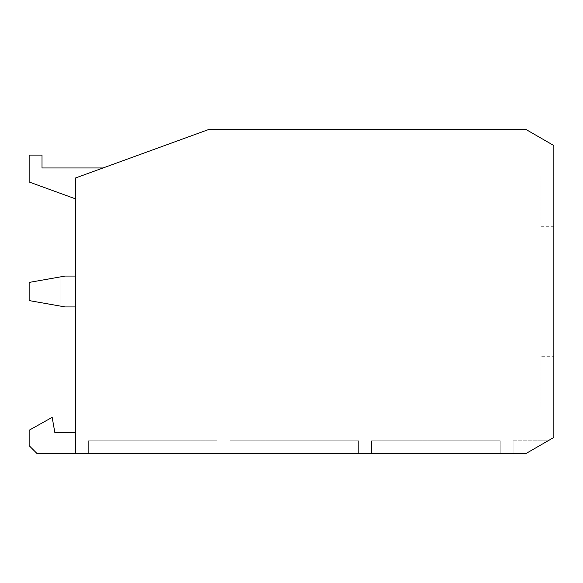 <?xml version="1.0" encoding="UTF-8"?>
<svg xmlns="http://www.w3.org/2000/svg" width="583" height="583" viewBox="0 0 583 583"><rect width="100%" height="100%" fill="white"/><g stroke="black" fill="none" stroke-linecap="round" stroke-linejoin="round"><path stroke-width="0.44" stroke-dasharray="2.92 2.19" d="M60.042 276.961L29.15 282.412L29.15 300.588L60.042 306.039L60.042 276.961L60.042 306.039L29.15 300.588L29.15 282.412L60.042 276.961M88.361 440.806L217.073 440.806L217.073 453.654L88.361 453.654L217.073 453.654L217.073 440.806L88.361 440.806L88.361 453.654L88.361 440.806M229.942 440.806L358.654 440.806L358.654 453.654L229.942 453.654L358.654 453.654L358.654 440.806L229.942 440.806L229.942 453.654L229.942 440.806M371.524 440.806L500.236 440.806L500.236 453.654L371.524 453.654L500.236 453.654L500.236 440.806L371.524 440.806L371.524 453.654L371.524 440.806M75.484 306.942L65.187 306.942L29.15 300.588L29.15 282.412L65.187 276.058L75.484 276.058L75.484 306.942L75.484 276.058M75.484 432.797L54.889 432.797L52.171 417.355L54.889 432.797L52.171 417.355L29.15 430.225L29.15 445.674L36.875 453.392L29.15 445.674L29.15 430.225L52.171 417.355L29.15 430.225L29.15 445.674L36.875 453.392L75.484 453.392L75.484 432.797L75.484 453.392L75.484 432.797L54.889 432.797L75.484 432.797L75.484 453.392L36.875 453.392L75.484 453.392M75.484 198.854L75.484 177.997L75.484 198.854L29.15 181.991L29.15 155.093L42.02 155.093L42.02 167.962L103.045 167.962L75.484 177.997L103.045 167.962M513.106 440.806L513.106 453.654L513.106 440.806L548.013 440.806L525.764 453.654L513.106 453.654L525.764 453.654L548.013 440.806L513.106 440.806M75.484 453.654L525.764 453.654L553.85 437.439L553.85 145.561L525.764 129.346L209.137 129.346L75.484 177.997L75.484 453.654M540.98 176.066L540.98 226.736L540.98 176.066L553.85 176.066L553.85 226.736L553.85 176.066M540.98 226.736L553.85 226.736M540.98 356.264L540.98 406.934L540.98 356.264L553.85 356.264L553.85 406.934L553.85 356.264M540.98 406.934L553.85 406.934"/><path stroke-width="0.87" d="M75.484 276.058L65.187 276.058L29.15 282.412L29.15 300.588L65.187 306.942L75.484 306.942M75.484 432.797L54.889 432.797L52.171 417.355L29.15 430.225L29.15 445.674L36.875 453.392L75.484 453.392M75.484 198.854L29.15 181.991L29.15 155.093L42.02 155.093L42.02 167.962L103.045 167.962M75.484 453.654L525.764 453.654L553.85 437.439L553.85 145.561L525.764 129.346L209.137 129.346L75.484 177.997L75.484 453.654"/></g></svg>
